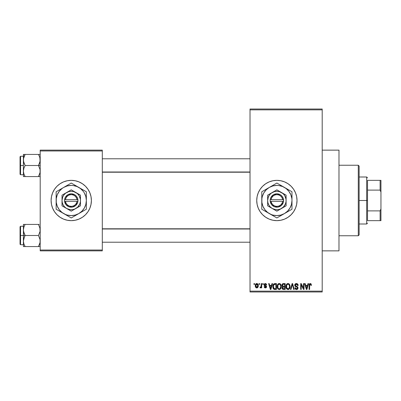 <?xml version="1.0" encoding="UTF-8"?>
<svg xmlns="http://www.w3.org/2000/svg" width="401" height="401" viewBox="0 0 401 401"><rect width="100%" height="100%" fill="white"/><g stroke="black" fill="none" stroke-linecap="round" stroke-linejoin="round"><path stroke-width="0.6" d="M276.865 180.355A20.145 20.145 0 0 0 272.961 180.741L276.875 180.355L280.805 180.746L284.585 181.889L288.068 183.753L291.121 186.254L293.627 189.307L295.487 192.791L296.635 196.57L297.021 200.5L296.635 204.43L295.487 208.209L293.627 211.693L291.121 214.746L288.068 217.247L284.585 219.111L280.805 220.254L276.875 220.645A20.145 20.145 0 0 1 256.735 200.5A20.145 20.145 0 0 1 276.875 180.355A20.145 20.145 0 0 1 297.021 200.5A20.145 20.145 0 0 1 276.875 220.645L272.946 220.254A20.145 20.145 0 0 0 276.865 220.645M272.936 180.746A20.145 20.145 0 0 0 269.186 181.884M269.151 181.899A20.145 20.145 0 0 0 269.151 219.101M269.186 219.116A20.145 20.145 0 0 0 272.936 220.254M322.198 250.861L338.985 250.861L338.985 150.139L322.198 150.139L338.985 150.139L338.985 250.861L322.198 250.861M71.248 180.355A20.145 20.145 0 0 0 51.102 200.5A20.145 20.145 0 0 0 71.248 220.645A20.145 20.145 0 0 1 51.102 200.5A20.145 20.145 0 0 1 71.248 180.355L75.177 180.746L78.957 181.889L82.441 183.753L85.493 186.254L87.994 189.307L89.859 192.791L91.002 196.57L91.393 200.5L91.002 204.43L89.859 208.209L87.994 211.693L85.493 214.746L82.441 217.247L78.957 219.111L75.177 220.254L71.248 220.645L67.318 220.254L63.538 219.111L60.055 217.247L57.002 214.746L54.501 211.693L52.636 208.209L51.493 204.43L51.102 200.5L51.493 196.57L52.636 192.791L54.501 189.307L57.002 186.254L60.055 183.753L63.538 181.889L67.318 180.746L71.248 180.355A20.145 20.145 0 0 1 91.393 200.5A20.145 20.145 0 0 1 71.248 220.645A20.145 20.145 0 0 0 91.393 200.5A20.145 20.145 0 0 0 71.248 180.355M250.018 109.854L250.018 291.146L322.198 291.146L322.198 109.854L250.018 109.854L250.018 109.017L322.198 109.017L322.198 109.854L322.198 109.017L250.018 109.017L250.018 291.983L322.198 291.983L322.198 109.854L250.018 109.854M259.021 284.429L259.021 283.592L259.557 283.592L259.557 284.429L259.021 284.429L259.557 284.429L259.557 283.592L259.021 283.592L259.557 283.592L259.557 284.429L259.021 284.429L259.021 283.592L259.021 284.429M260.59 287.933L260.013 287.712L260.169 287.101L261.061 286.68L261.156 283.592L261.693 283.592L261.693 287.863L261.156 287.863L261.156 287.181L260.65 287.918L260.013 287.712L260.169 287.101L260.976 286.89L261.156 285.808L261.061 286.68L260.169 287.101L260.013 287.712L260.52 287.938L261.156 287.181L261.156 287.863L261.693 287.863L261.693 283.592L261.156 283.592L261.693 283.592L261.693 287.863L261.156 287.863M262.685 284.429L262.685 283.592L263.216 283.592L263.216 284.429L262.685 284.429L263.216 284.429L263.216 283.592L262.685 283.592L263.216 283.592L263.216 284.429L262.685 284.429L262.685 283.592L262.685 284.429M264.058 284.895L264.394 283.908L265.347 283.517L266.289 283.913L266.65 284.89L266.119 284.966L265.472 284.139L264.64 284.52L264.73 285.176L266.074 285.748L266.555 286.469L266.249 287.607L265.251 287.933L264.485 287.607L264.134 286.72L264.67 286.645L264.861 287.141L265.472 287.327L265.998 286.61L264.414 285.848L264.058 284.895L266.043 286.81L265.352 287.332L264.67 286.645L264.134 286.72L265.372 287.938L266.575 286.72L264.59 284.79L265.312 284.124L266.119 284.966L266.65 284.89L265.352 283.517L264.064 284.76M271.968 283.592L271.507 285.347L271.968 283.592L272.53 283.592L270.901 289.467L270.339 289.467L268.635 283.592L269.196 283.592L269.657 285.347L271.507 285.347L269.657 285.347L269.196 283.592L268.635 283.592L270.339 289.467L270.901 289.467L272.53 283.592L271.968 283.592L272.53 283.592L270.901 289.467L270.339 289.467L268.635 283.592L269.196 283.592M279.241 283.517L280.489 284.063L281.181 285.407L281.216 287.482L280.75 288.685L279.958 289.387L278.986 289.522L277.973 288.981L277.387 287.953L277.457 284.9L278.169 283.893L279.241 283.517L277.713 284.414L277.181 286.525C277.091 288.154 277.778 289.156 279.236 289.542C280.73 289.146 281.417 288.118 281.302 286.449L280.775 284.434L279.362 283.522M288.018 283.517L289.266 284.063L289.958 285.407L289.993 287.482L289.527 288.685L288.73 289.387L287.758 289.522L286.745 288.981L286.159 287.953L286.234 284.9L286.946 283.893L288.018 283.517L286.484 284.414L285.958 286.525C285.863 288.154 286.55 289.156 288.013 289.542C289.507 289.146 290.194 288.118 290.078 286.449L289.547 284.434L288.134 283.522M309.963 283.552L311.051 283.833L311.442 285.347L310.905 285.422L310.449 284.234L309.717 284.555L309.607 289.467L309.076 289.467L309.111 284.825L309.427 283.908L310.284 283.517C309.346 283.753 308.945 284.409 309.076 285.477L309.076 289.467L309.607 289.467L309.687 284.645L310.259 284.204L310.905 285.422L311.442 285.347L311.121 283.928L310.284 283.517L311.171 284.008M272.946 220.254L269.166 219.111L265.688 217.247L262.635 214.746L260.129 211.693L258.269 208.209L257.121 204.43L256.735 200.5L257.121 196.57L258.269 192.791L260.129 189.307L262.635 186.254L265.688 183.753L269.166 181.889L272.946 180.746M307.983 283.592L307.522 285.347L307.983 283.592L308.539 283.592L306.915 289.467L306.354 289.467L304.65 283.592L305.211 283.592L305.672 285.347L307.522 285.347L305.672 285.347L305.211 283.592L304.65 283.592L306.354 289.467L306.915 289.467L308.539 283.592L307.983 283.592L308.539 283.592L306.915 289.467L306.354 289.467L304.65 283.592L305.211 283.592M303.507 283.592L303.507 288.294L303.507 283.592L304.038 283.592L304.038 289.467L303.472 289.467L301.216 284.755L301.216 289.467L300.68 289.467L300.68 283.592L301.256 283.592L303.507 288.294L301.256 283.592L300.68 283.592L300.68 289.467L301.216 289.467L301.216 284.755L303.472 289.467L304.038 289.467L304.038 283.592L303.507 283.592L304.038 283.592L304.038 289.467L303.472 289.467M294.74 285.432L295.181 283.988L296.229 283.522L297.447 283.843L298.154 285.312L297.632 285.577L297.286 284.605L296.61 284.224L295.743 284.339L295.301 284.895L295.512 285.853L297.407 286.66L297.923 287.357L297.918 288.545L297.377 289.291L296.324 289.537L295.301 289.031L294.885 287.788L295.417 287.712L295.778 288.625L296.575 288.855L297.271 288.535L297.472 287.753L297.126 287.166L295.186 286.379L294.73 285.216L295.542 286.615L297.311 287.317L297.477 287.913L296.474 288.855L295.417 287.712L294.885 287.788C294.92 288.855 295.452 289.442 296.489 289.542C297.467 289.462 297.973 288.926 298.013 287.933L295.266 285.206L296.349 284.204L297.632 285.577L298.164 285.497C298.138 284.299 297.552 283.637 296.394 283.517C295.347 283.587 294.79 284.154 294.73 285.216L294.74 285.051M290.434 289.467L292.108 283.592L292.635 283.592L294.214 289.467L293.662 289.467L292.404 284.279L290.991 289.467L290.434 289.467L290.991 289.467L292.404 284.279L293.662 289.467L294.214 289.467L292.635 283.592L292.108 283.592L292.635 283.592L294.214 289.467L293.662 289.467L292.404 284.279L290.991 289.467L290.434 289.467L292.108 283.592L290.434 289.467M283.537 283.592C282.464 283.637 281.923 284.214 281.913 285.317L282.129 284.329L282.71 283.738L285.191 283.592L285.191 289.467L283.241 289.452L282.459 289.076L282.073 287.813L282.64 286.755L281.913 285.317L282.64 286.755L282.063 287.988C282.114 288.936 282.6 289.427 283.532 289.467L285.191 289.467L285.191 283.592L283.537 283.592L285.191 283.592L285.191 289.467L283.532 289.467M273.241 284.54L274.855 283.592C273.367 283.898 272.695 284.89 272.83 286.56L273.056 284.981L273.667 283.963L276.419 283.592L276.419 289.467L273.723 289.161L273.066 288.159L272.83 286.56L274.078 289.357L276.419 289.467L276.419 283.592L274.855 283.592L276.419 283.592L276.419 289.467M255.282 285.773L255.562 284.294L256.164 283.662L257.141 283.567L257.963 284.279L258.199 286.469L257.477 287.733L256.59 287.928L255.803 287.492L255.282 285.773C255.206 286.956 255.703 287.677 256.77 287.938C257.853 287.667 258.349 286.931 258.259 285.728C258.349 284.525 257.853 283.788 256.77 283.517C255.678 283.793 255.181 284.545 255.282 285.773L255.282 285.773M253.988 284.429L253.988 283.592L254.52 283.592L254.52 284.429L253.988 284.429L254.52 284.429L254.52 283.592L253.988 283.592L254.52 283.592L254.52 284.429L253.988 284.429L253.988 283.592L253.988 284.429M40.195 150.139L102.3 150.139L102.3 150.982L40.195 150.982L40.195 250.018L102.3 250.018L102.3 150.139L40.195 150.139L40.195 150.982L40.195 150.139M40.195 250.861L102.3 250.861L102.3 150.982L40.195 150.982L40.195 250.861L40.195 250.018L102.3 250.018L102.3 250.861L40.195 250.861M250.018 291.983L250.018 291.146L322.198 291.146L322.198 291.983L250.018 291.983M276.885 220.645A20.145 20.145 0 0 0 280.79 220.259M280.82 220.254A20.145 20.145 0 0 0 284.57 219.116M284.6 219.106A20.145 20.145 0 0 0 284.6 181.894M284.57 181.884A20.145 20.145 0 0 0 280.82 180.746M280.79 180.741A20.145 20.145 0 0 0 276.885 180.355M311.442 285.347L310.895 285.231M310.259 284.204L309.687 284.645L310.158 284.209M309.762 284.474L309.632 284.931M309.662 284.74L309.607 285.432M309.607 289.467L309.076 289.467L309.076 285.477M309.081 285.151L309.111 284.825L309.081 285.151M309.166 284.504L309.266 284.189M306.84 287.743L307.341 286.033L305.853 286.033L306.374 287.948L305.853 286.033L307.341 286.033L306.595 288.855L306.294 287.647L306.595 288.855L306.77 288.018M301.216 289.467L300.68 289.467L300.68 283.592L301.256 283.592M296.765 283.547L297.667 284.048M297.893 284.364L298.128 285.076M298.164 285.497L297.632 285.577L297.286 284.605M296.61 284.224L295.933 284.259M295.828 284.294L295.372 285.667M296.404 286.259L296.149 286.179M297.798 287.086L297.923 287.352M297.928 287.382L297.993 287.642M298.008 288.088L297.281 289.352M295.833 289.422L295.552 289.261M294.986 288.449L294.91 288.118M294.885 287.788L295.417 287.712L295.492 288.144M296.254 288.84L296.67 288.845M296.74 288.835L297.111 288.685M297.472 288.048L297.131 287.171M297.477 287.913L297.311 287.317L297.477 287.913L297.311 287.317L296.334 286.885M296.875 287.051L296.184 286.845M294.92 286.048L294.775 285.642M294.981 284.264L295.697 283.637M295.732 283.622L296.058 283.542M297.607 289.081L297.793 288.83M297.537 285.061L297.597 285.317M289.793 284.91L289.953 285.382M289.958 285.402L290.048 285.923M290.078 286.449L290.073 286.71M290.053 286.991L289.993 287.462M289.893 287.903L289.798 288.179M289.662 288.459L290.058 286.971M289.367 288.89L288.013 289.542M286.264 288.219L286.164 287.968M286.545 288.735L286.008 287.286M285.958 286.525L285.963 286.775M285.963 286.249L286.088 285.347M286.349 284.65L286.234 284.9M286.414 284.53L286.946 283.888M287.141 283.753L287.552 283.572M288.7 283.652L289.261 284.063M288.525 289.467L288.986 289.241M287.903 288.85L288.76 288.62M287.587 288.78L286.921 288.249L287.793 288.835M286.76 287.968L286.489 286.54L286.715 287.868L288.108 288.85M287.828 284.214L286.79 285.026L286.489 286.54C286.394 285.286 286.9 284.51 288.018 284.204L287.828 284.214M287.923 284.204L288.018 284.204C289.106 284.489 289.617 285.231 289.542 286.439L288.915 288.489L289.542 286.439C289.662 287.738 289.151 288.54 288.008 288.855L287.677 288.81M286.67 285.301L286.715 287.868M289.527 286.063L288.875 284.54M283.236 289.452L282.459 289.076M282.65 289.241L282.284 288.835M282.164 288.58L282.088 288.284M282.454 286.645L282.068 286.154M282.068 286.149L282.299 286.509M281.933 284.971L282.003 284.65M282.459 285.532L282.56 284.745L282.515 285.753L283.607 286.339L282.444 285.312L282.73 284.51L283.527 284.279L282.905 284.384M283.041 284.329L284.66 284.279L284.66 286.339L283.607 286.339L284.66 286.339L284.66 284.279L283.106 284.309M282.665 288.309L283.492 288.775M283.417 288.77L284.66 288.78L284.66 287.026L283.096 287.081L282.6 287.893L283.096 287.081L284.66 287.026L284.66 288.78L283.728 288.78L282.605 287.763L282.765 288.489M282.83 288.57L283.086 288.72M283.657 287.026L282.981 287.131M281.021 284.91L281.176 285.382M281.281 286.991L281.221 287.462M281.116 287.903L281.021 288.179M279.943 289.392L279.502 289.522M277.778 288.745L277.231 287.286M277.487 288.219L277.392 287.968M277.181 286.525L277.186 286.775M277.206 285.978L277.312 285.347M277.572 284.65L277.457 284.9M277.848 284.224L278.169 283.888M278.364 283.753L278.78 283.572M279.928 283.652L280.489 284.063M277.206 285.973L277.186 286.249M280.885 288.464L281.216 287.482M279.126 288.85L279.988 288.62M279.021 288.835L278.033 288.063L277.718 286.54L277.983 287.968M279.051 284.214L278.013 285.026L277.718 286.54C277.617 285.286 278.129 284.51 279.246 284.204L279.051 284.214M279.146 284.204L279.246 284.204C280.334 284.489 280.84 285.231 280.77 286.439L280.139 288.489L280.77 286.439C280.89 287.738 280.379 288.54 279.236 288.855L279.337 288.85M277.893 285.301L277.943 287.868M280.755 286.063L280.104 284.54M280.6 285.312L280.234 284.675M274.921 289.467L274.495 289.447M273.718 289.156L273.447 288.875M273.221 288.525L273.071 288.169M273.061 288.144L272.921 287.607M272.966 287.823L272.845 286.966M272.85 286.048L272.916 285.547M273.056 284.981L273.216 284.585M273.221 284.58L273.011 285.121M273.427 287.392L273.677 288.154M273.918 284.585L273.582 285.136L274.926 284.279L275.883 284.279L275.883 288.78L274.179 288.665L273.367 286.57L273.507 285.377M274.61 284.294L274.013 284.504M273.607 288.008L274.269 288.7L275.883 288.78L275.883 284.279L274.815 284.279M273.748 288.269L274.941 288.78L274.269 288.7M273.773 284.75L273.372 286.865M270.825 287.743L271.327 286.033L269.838 286.033L270.58 288.855L269.838 286.033L271.327 286.033L270.49 288.439M270.755 288.018L270.69 288.289M266.65 284.89L266.119 284.966L266.048 284.64M266.028 284.59L265.848 284.319M265.472 284.139L265.176 284.134M265.312 284.124L264.59 284.79L264.785 285.216M264.59 284.79L265.256 285.412L264.605 284.65M265.256 285.412L265.733 285.587M266.5 287.206L266.369 287.457M266.134 287.712L265.848 287.868M264.134 286.72L264.69 286.775M265.191 287.317L265.597 287.306M265.352 287.332L266.043 286.81L265.868 286.454M264.074 284.635L264.134 284.379M264.53 283.778L265.216 283.522M260.52 287.938L260.013 287.712M260.976 286.89L260.169 287.101L260.7 287.151M261.156 283.592L261.106 286.464M256.966 283.527L257.312 283.632M258.114 284.625L258.199 284.986M258.254 285.542L258.254 285.913M257.943 287.226L258.089 286.905M257.477 287.733L257.758 287.482M257.236 287.858L256.966 287.928M256.585 287.928L256.219 287.818M256.074 287.733L255.683 287.347M255.587 287.196L255.467 286.936M255.327 286.399L255.297 286.149M255.437 284.605L255.627 284.189M256.179 283.657L256.58 283.527M256.059 283.728L255.778 283.983M255.407 284.7L255.342 285.016M256.289 284.304L256.63 284.139L256.114 284.494L255.828 285.472L256.089 286.921M257.693 286.244L257.723 285.728L256.785 287.332L257.427 286.961L257.718 285.467L257.417 284.484L256.63 284.139L257.718 285.467M255.993 286.75L256.785 287.332L255.818 285.728L256.886 284.134M257.688 285.181L257.592 284.81M306.374 287.948L306.454 288.249M306.514 288.489L306.595 288.855M289.226 284.981L289.006 284.675M287.457 284.334L287.136 284.56M287.006 284.7L286.79 285.026M282.76 286.119L283.161 286.304M278.68 284.334L278.364 284.56M278.229 284.7L278.013 285.026M273.582 285.136L273.377 286.204M270.58 288.855L270.63 288.575M255.828 285.472L255.828 285.988M255.853 286.249L255.903 286.504M256.655 287.322L256.916 287.317M257.427 286.961L257.642 286.494M257.417 284.484L257.011 284.169M255.903 284.966L255.853 285.216M358.288 165.247L359.131 166.089L359.131 234.911L358.288 235.753L338.985 235.753L358.288 235.753L358.288 165.247L338.985 165.247L358.288 165.247L358.288 235.753L359.131 234.911L359.131 166.089L358.288 165.247M23.534 231.417L23.408 235.497L25.123 235.497L23.89 232.821L23.408 229.958L23.885 227.116L25.123 224.42L38.481 224.42L40.065 228.505L40.07 231.392L38.481 235.497L25.123 235.497L23.534 231.417M39.168 224.42L23.408 224.42L23.408 235.497L20.05 235.497L20.05 244.229L20.05 226.771L20.05 235.497L20.551 235.497L20.551 226.264L20.551 235.497L23.408 235.497L23.408 241.036L23.885 238.194L25.123 235.497L38.481 235.497L40.065 239.582L40.07 242.47L38.481 246.575L25.123 246.575L23.89 243.898L23.408 241.036L23.408 246.575L40.07 246.575M23.489 242.214L23.529 242.47M23.694 243.232L23.408 241.036L23.408 246.575L23.885 246.575L23.534 246.575M24.381 245.151L25.123 246.575L24.431 246.575L25.123 246.575L23.89 243.898L25.123 246.575L23.885 246.575M39.213 245.156L38.481 246.575L39.168 246.575L38.481 246.575L40.065 242.495M39.995 242.856L39.905 243.247M40.11 228.786L40.07 228.525M39.91 227.768L40.07 231.392L38.481 235.497L40.065 239.582L40.07 242.47M25.123 224.42L23.89 227.106L25.123 224.42L23.408 224.42L24.431 224.42M23.885 224.42L23.408 224.42L23.885 224.42L23.408 224.42L23.534 228.505M20.551 235.497L20.551 244.73L20.551 235.497M24.431 236.821L25.123 235.497L23.408 235.497L23.408 241.036L24.431 236.821M38.797 224.991L38.481 224.42M250.018 228.996L102.3 228.996L250.018 228.996M102.3 172.004L250.018 172.004L102.3 172.004M367.522 180.355L367.522 190.119L367.522 180.355L380.113 180.355L367.522 180.355M367.522 200.5L367.522 190.119L367.522 210.881L367.522 200.5L366.679 200.5L367.522 200.5M359.131 177.001L366.679 177.001L366.679 200.5L366.679 177.001L367.522 177.838M359.131 200.5L366.679 200.5L359.131 200.5M367.522 220.645L367.522 210.881L367.522 220.645L380.95 220.645L380.95 208.891L380.113 210.881L367.522 210.881L380.113 210.881L380.113 220.645L380.113 210.881L380.95 208.891L380.95 220.645L367.522 220.645M359.131 223.999L366.679 223.999L366.679 200.5L366.679 223.999L367.522 223.162M380.95 180.355L380.113 180.355L380.113 190.119L380.95 192.109L380.95 208.891L380.95 180.355L380.95 192.109L380.113 190.119L380.113 180.355L380.95 180.355M367.522 190.119L380.113 190.119L367.522 190.119M40.195 154.425L38.481 154.425L39.709 157.102L40.195 159.964L39.719 162.806L38.481 165.503L40.195 165.503L38.481 165.503L40.065 169.583L40.07 172.475L38.481 176.58L40.065 172.495M23.408 174.736L20.551 174.736L20.551 165.503L20.05 165.503L20.05 174.229L20.05 156.771L20.05 165.503L20.551 165.503L20.551 174.736L20.05 174.229M23.408 165.503L20.551 165.503L23.408 165.503L23.408 171.042L23.885 168.194L25.123 165.503L23.534 161.418L23.529 158.53L25.123 154.425L24.431 155.743L25.123 154.425L23.408 154.425L23.885 154.425L23.408 154.425L23.408 165.503M23.489 172.214L23.529 172.475M23.694 173.232L23.408 171.042L23.408 176.58L25.123 176.58L23.89 173.904L23.408 171.042L23.885 168.194L25.123 165.503L38.481 165.503L25.123 165.503L23.89 162.826L23.408 159.964L23.408 176.58L23.885 176.58L23.408 176.58M24.381 175.152L25.123 176.58L38.481 176.58L24.431 176.58L25.123 176.58L24.431 175.257M39.995 172.856L39.905 173.252M40.11 158.786L40.07 158.53L40.11 158.786M39.91 157.768L40.07 161.397L38.481 165.503L40.065 169.583L40.07 172.475M39.714 154.425L25.123 154.425L38.481 154.425L39.709 157.102L38.481 154.425L39.168 154.425L38.481 154.425L39.213 155.844M40.195 176.58L39.168 176.58L40.195 176.58M39.168 176.58L38.481 176.58L39.168 175.257L38.481 176.58L39.714 176.58M23.408 156.27L20.551 156.27L20.551 165.503L20.551 156.27L20.05 156.771M23.534 154.425L23.534 158.505M24.431 154.425L25.123 154.425L23.89 157.102L25.123 154.425L24.431 154.425M24.802 176.009L25.123 176.58M23.534 176.58L24.431 176.58M39.894 227.723L39.995 228.144M23.704 243.277L23.534 242.495M39.168 245.257L39.874 243.352M23.489 228.786L23.529 228.525M38.481 176.58L39.874 173.352M39.894 157.723L39.995 158.144M23.704 173.277L23.534 172.495M23.489 158.786L23.529 158.53M282.69 201.337L271.061 201.337L271.723 203.317L273.031 204.941L274.825 206.004L276.875 206.375L278.931 206.004L280.725 204.941L282.033 203.317L282.69 201.337A5.875 5.875 0 0 1 271.061 201.337L270.214 201.337A6.717 6.717 0 0 0 283.537 201.337L282.69 201.337L283.537 201.337L283.281 202.525L281.317 205.538L278.083 207.106L274.505 206.781L271.602 204.655L270.164 201.337L270.164 199.663L270.941 197.357L273.412 194.746L276.875 193.783L280.339 194.746L282.149 196.345L283.281 198.475L283.592 201.337L271.061 201.337M281.492 192.505L276.875 189.838L286.108 195.172L276.875 189.838L267.642 195.172L276.875 189.838L267.642 195.172L267.642 205.828L267.642 195.172L267.642 205.828L276.875 211.162L267.642 205.828L276.875 211.162L286.108 205.828L276.875 211.162L286.108 205.828L286.108 195.172L286.108 200.5A9.233 9.233 0 0 1 272.259 208.495A9.233 9.233 0 0 1 272.259 192.505A9.233 9.233 0 0 1 286.108 200.5L286.108 195.172L279.266 191.583L276.875 191.267L274.49 191.583L271.256 193.177L269.552 194.881L268.349 196.966L267.642 200.5L267.958 202.891L268.881 205.117L270.349 207.026L272.259 208.495L275.672 209.653L278.083 209.653L280.409 209.031L283.407 207.026L285.407 204.034L286.028 201.703L286.028 199.297L284.87 195.883L283.407 193.974L281.492 192.505M289.943 190.6L276.875 183.056L261.768 191.778L261.768 209.222L276.875 217.944L284.429 213.583L287.557 211.182L289.958 208.054L291.467 204.41L291.983 200.5L291.853 198.53L290.835 194.721L288.86 191.302L286.073 188.515L282.66 186.54L278.85 185.523L276.875 185.392L272.966 185.909L269.322 187.417L266.194 189.818L263.793 192.946L262.284 196.59L261.898 198.53L261.898 202.47L262.921 206.279L264.891 209.698L267.678 212.485L271.096 214.46L272.966 215.091L276.875 215.608L280.785 215.091L284.429 213.583L288.324 211.337M275.071 184.094L276.875 183.056L278.675 184.094L276.875 183.056L265.432 189.663M261.768 196.009L261.768 207.929M263.803 210.395L273.216 215.833M278.68 216.906L291.983 209.222L291.983 191.778L291.983 193.853L291.983 191.778L280.54 185.167M291.983 204.991L291.983 200.5A15.108 15.108 0 0 1 269.322 213.583A15.108 15.108 0 0 1 269.322 187.417A15.108 15.108 0 0 1 291.983 200.5L291.983 193.036M291.983 202.776L291.983 204.064M287.522 211.798L286.399 212.445M290.86 209.868L290.184 210.259M281.337 215.372L280.54 215.833M284.429 213.583L282.459 214.72M272.419 215.372L271.292 214.72M275.753 217.297L275.076 216.906M266.229 211.798L265.432 211.337M269.322 213.583L267.352 212.445M261.768 202.776L261.768 200.5M261.768 204.981L261.768 204.35M266.229 189.202L267.352 188.555M262.891 191.132L263.567 190.741M261.768 198.219L261.768 197.222M281.337 185.628L282.439 186.27M276.875 183.056L278.675 184.094M272.419 185.628L273.216 185.167M269.322 187.417L271.292 186.28M291.983 198.229L291.983 200.5M291.983 196.014L291.983 196.65M287.522 189.202L288.324 189.663M286.389 188.545L284.429 187.417M264.896 191.297L263.793 192.946M288.86 209.703L289.958 208.054M271.061 199.663L282.69 199.663L282.033 197.683L280.725 196.059L278.931 194.996L276.875 194.625L274.825 194.996L273.031 196.059L271.723 197.683L271.061 199.663A5.875 5.875 0 0 1 282.69 199.663L283.537 199.663A6.717 6.717 0 0 0 270.214 199.663L282.69 199.663M283.592 201.337L283.592 199.663L283.537 201.337M270.214 201.337L270.164 199.663L270.164 201.337M77.062 201.337L65.433 201.337L66.09 203.317L67.403 204.941L69.193 206.004L71.248 206.375L73.298 206.004L75.092 204.941L76.401 203.317L77.062 201.337A5.875 5.875 0 0 1 65.433 201.337L64.586 201.337A6.717 6.717 0 0 0 77.909 201.337L77.062 201.337L77.909 201.337L77.649 202.525L75.689 205.538L72.456 207.106L68.872 206.781L65.975 204.655L64.531 201.337L64.531 199.663L65.313 197.357L67.784 194.746L71.248 193.783L74.711 194.746L76.521 196.345L77.649 198.475L77.959 201.337L65.433 201.337M75.864 192.505L71.248 189.838L80.481 195.172L71.248 189.838L62.015 195.172L71.248 189.838L62.015 195.172L62.015 205.828L62.015 195.172L62.015 205.828L71.248 211.162L62.015 205.828L71.248 211.162L80.481 205.828L71.248 211.162L80.481 205.828L80.481 200.5A9.233 9.233 0 0 1 66.631 208.495A9.233 9.233 0 0 1 66.631 192.505A9.233 9.233 0 0 1 80.481 200.5L80.481 195.172L73.639 191.583L71.248 191.267L68.857 191.583L65.629 193.177L63.924 194.881L62.716 196.966L62.015 200.5L62.33 202.891L63.253 205.117L64.721 207.026L66.631 208.495L70.045 209.653L72.451 209.653L74.781 209.031L77.774 207.026L79.779 204.034L80.4 201.703L80.4 199.297L79.243 195.883L77.774 193.974L75.864 192.505M84.315 190.6L71.248 183.056L56.14 191.778L56.14 209.222L71.248 217.944L78.802 213.583L81.929 211.182L84.33 208.054L85.839 204.41L86.355 200.5L85.839 196.59L84.33 192.946L83.233 191.302L80.446 188.515L77.027 186.54L73.218 185.523L71.248 185.392L67.338 185.909L63.694 187.417L62.05 188.515L59.263 191.302L57.288 194.721L56.27 198.53L56.27 202.47L57.288 206.279L59.263 209.698L62.05 212.485L65.468 214.46L67.338 215.091L71.248 215.608L75.157 215.091L78.802 213.583L82.696 211.337M71.248 183.056L73.047 184.094L71.248 183.056L69.448 184.094L71.248 183.056L74.907 185.167M73.052 216.906L86.355 209.222L86.355 200.5A15.108 15.108 0 0 1 63.694 213.583A15.108 15.108 0 0 1 63.694 187.417L56.14 191.778L56.14 193.853L56.14 191.778L59.799 189.663M58.175 210.395L56.14 209.222L56.14 207.147L56.14 209.222L67.589 215.833M86.355 204.991L86.355 191.778L86.355 193.853L86.355 191.778L73.052 184.094M56.14 196.009L56.14 207.929M69.448 184.094L63.694 187.417A15.108 15.108 0 0 1 86.355 200.5L86.355 193.036M86.355 202.776L86.355 204.064M81.894 211.798L80.771 212.445M85.233 209.868L84.556 210.259M75.709 215.372L74.907 215.833M76.842 214.715L78.802 213.583M66.787 215.372L65.664 214.72M70.125 217.297L69.448 216.906M60.601 211.798L59.799 211.337M61.739 212.455L63.694 213.583M56.14 202.776L56.14 200.5M56.14 204.981L56.14 204.35M60.601 189.202L61.724 188.555M57.263 191.132L57.939 190.741M56.14 198.219L56.14 197.222M75.709 185.628L76.832 186.28M66.787 185.628L67.589 185.167M63.694 187.417L65.649 186.29M86.355 198.229L86.355 200.5M86.355 196.014L86.355 196.65M81.894 189.202L82.696 189.663M78.802 187.417L80.771 188.555M59.268 191.297L58.165 192.946M83.228 209.703L84.33 208.054M65.433 199.663L77.062 199.663L76.401 197.683L75.092 196.059L73.298 194.996L71.248 194.625L69.193 194.996L67.403 196.059L66.09 197.683L65.433 199.663A5.875 5.875 0 0 1 77.062 199.663L77.909 199.663A6.717 6.717 0 0 0 64.586 199.663L77.062 199.663M77.959 201.337L77.959 199.663L77.909 201.337M64.586 201.337L64.531 199.663L64.531 201.337M23.408 226.264L20.551 226.264L20.05 226.771M23.408 244.73L20.551 244.73L20.05 244.229M102.3 242.214L250.018 242.214M102.3 228.786L250.018 228.786M250.018 158.786L102.3 158.786M250.018 172.214L102.3 172.214"/></g></svg>
